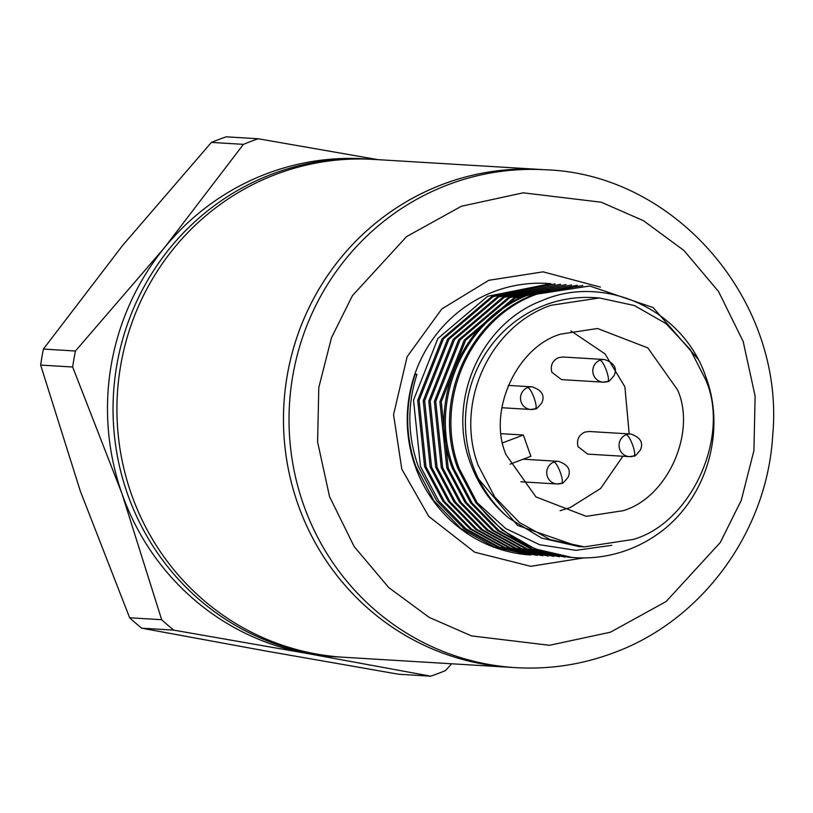 <?xml version="1.0" encoding="UTF-8"?>
<svg xmlns="http://www.w3.org/2000/svg" width="813" height="813" viewBox="0 0 813 813"><rect width="100%" height="100%" fill="white"/><g stroke="black" fill="none" stroke-linecap="round" stroke-linejoin="round"><path stroke-width="1.22" d="M276.278 174.226A249.388 241.766 -86.5 0 1 373.756 159.399A249.388 241.766 93.5 0 0 276.278 174.226A249.388 241.766 93.5 0 0 119.389 444.752A249.388 241.766 93.5 0 0 343.686 657.26A249.388 241.766 -86.5 0 1 119.389 444.752A249.388 241.766 -86.5 0 1 276.278 174.226M369.864 159.165A249.388 241.766 93.5 0 0 272.396 173.992A249.388 241.766 93.5 0 0 115.497 444.518A249.388 241.766 93.5 0 0 339.793 657.026L510.218 667.321A249.388 241.766 -86.5 0 1 285.922 454.813A249.388 241.766 -86.5 0 1 442.821 184.287A249.388 241.766 -86.5 0 1 540.299 169.46A249.388 241.766 93.5 0 0 297.954 504.284A249.388 241.766 93.5 0 0 510.218 667.321L515.777 667.656A249.388 241.766 -86.5 0 1 303.503 504.619A249.388 241.766 -86.5 0 1 449.365 184.256A249.388 241.766 -86.5 0 1 545.848 169.795L369.864 159.165M367.09 159.013A249.388 241.766 93.5 0 0 266.837 173.657A249.388 241.766 93.5 0 0 164.236 247.965A249.388 241.766 93.5 0 0 121.97 493.654A249.388 241.766 93.5 0 0 307.019 653.439A249.388 241.766 93.5 0 0 337.019 656.843M451.652 663.784L445.514 670.583A283.391 274.733 -86.5 0 1 430.707 676.172L307.019 653.439L173.718 630.126A283.391 274.733 -86.5 0 1 161.665 619.709L121.97 493.654L72.672 367.009A283.391 274.733 -86.5 0 1 75.426 351.003L164.236 247.965L243.422 144.348A283.391 274.733 -86.5 0 1 250.79 141.442A283.391 274.733 -86.5 0 1 258.229 138.759L378.35 159.714M173.718 630.126L141.696 628.185L265.384 650.928L398.695 674.241L430.707 676.172M243.422 144.348L211.41 142.417A283.391 274.733 -86.5 0 1 218.768 139.511A283.391 274.733 -86.5 0 1 226.217 136.828L258.229 138.759M72.672 367.009L40.65 365.078L80.335 491.133L129.643 617.778L161.665 619.709M211.41 142.417L122.6 245.455L43.404 349.072L75.426 351.003M141.696 628.185A283.391 274.733 -86.5 0 1 129.643 617.778M40.65 365.078A283.391 274.733 -86.5 0 1 43.404 349.072M583.643 557.921L530.747 566.315L474.67 552.2L428.746 516.387L401.785 469.081L393.563 414.681L407.12 356.734L441.774 308.981L488.796 280.302L543.114 271.847L600.451 287.121M611.742 545.31L575.98 550.34L539.639 544.72L505.737 528.541L477.201 502.769L459.315 468.745C433.126 401.124 470.534 317.436 536.946 294.123L589.75 286.003L535.554 294.032C469.152 317.344 431.723 401.043 457.932 468.654L475.808 502.637L502.221 530.127L535.096 548.897L571.803 557.423M589.75 286.003L653.174 307.588L697.818 358.899M415.707 466.113C405.209 435.605 405.026 404.976 415.169 374.234L416.957 374.346C407.069 405.148 407.506 435.778 418.258 466.266L436.733 500.889L464.06 528.674L497.952 547.322L537.251 555.391L499.649 547.413L465.879 528.735L438.725 500.95L420.453 466.398L413.522 400.108L437.861 338.543L487.648 296.278L550.889 283.656L547.342 283.442A136.025 131.869 93.5 0 0 495.229 291.135A136.025 131.869 93.5 0 0 415.148 466.073A136.025 131.869 93.5 0 0 530.94 555.005L494.446 547.098L460.839 528.45L433.847 500.676L415.707 466.113M555.055 283.91L491.835 296.532L442.048 338.787L417.699 400.392L424.61 466.652L442.912 501.215L470.056 528.999L503.836 547.667L542.799 555.726L505.208 547.749L471.418 529.07L444.274 501.286L425.992 466.733L419.081 400.443L443.42 338.879L493.196 296.613L555.055 283.91M560.614 284.245L497.383 296.867L447.597 339.123L423.238 400.728L430.168 466.987L448.451 501.55L475.615 529.334L509.385 548.003L548.358 556.062L510.757 548.084L476.967 529.415L449.833 501.621L431.54 467.069L424.63 400.779L448.969 339.214L498.755 296.948L560.614 284.245M566.163 284.58L502.922 297.202L453.146 339.458L428.797 401.063L435.727 467.323L454 501.885L481.164 529.67L514.934 548.338L553.907 556.397L516.306 548.419L482.526 529.741L455.382 501.956L437.099 467.404L430.179 401.114L454.518 339.549L504.314 297.284L566.163 284.58M571.712 284.916L508.471 297.538L458.695 339.793L434.355 401.398L441.276 467.658L459.558 502.221L486.713 530.005L520.493 548.673L559.466 556.732L521.855 548.755L488.085 530.076L460.93 502.292L442.658 467.739L435.727 401.449L460.067 339.885L509.853 297.619L571.712 284.916M577.26 285.251L514.029 297.873L464.253 340.129L439.904 401.734L446.825 467.993L465.117 502.556L492.261 530.34L526.041 549.009L565.005 557.068L527.413 549.09L493.623 530.411L466.479 502.627L448.207 468.075L441.286 401.785L465.625 340.22L515.401 297.954L577.26 285.251M530.005 293.706C463.593 317.009 426.175 400.707 452.374 468.318L470.676 502.912L497.841 530.696L531.611 549.344L569.181 557.322L532.993 549.436L499.233 530.777L472.068 502.993L453.756 468.41C427.567 400.789 464.985 317.1 531.387 293.788L582.819 285.587L530.005 293.706M572.962 557.525L570.563 557.403M477.201 502.769A136.025 131.869 93.5 0 0 575.35 557.688A136.025 131.869 93.5 0 0 661.558 531.275C707.788 496.174 726.09 429.447 705.562 376.114C682.778 309.113 603.998 273.747 542.352 300.464C479.324 323.92 446.032 403.4 471.286 465.422C479.365 486.499 491.906 504.07 508.918 518.135L541.631 538.094L578.785 546.539L584.354 546.875L633.093 539.456C691.335 523.165 730.907 435.778 705.532 379.468L690.278 349.6L666.06 323.676L634.425 305.546L599.394 297.944L593.846 297.609A124.694 120.883 93.5 0 0 472.668 465.026A124.694 120.883 93.5 0 0 508.908 518.145M584.354 546.875L550.147 539.588L519.436 522.495L494.771 497.048L478.217 465.361C454.64 403.4 489.355 326.704 550.655 305.363L599.394 297.944M560.086 510.716L570.238 507.546L600.594 488.511L622.87 456.245M629.191 433.908L624.892 386.825L604.953 353.828L570.919 330.921M677.635 390.006C696.619 433.014 667.229 497.973 622.982 510.727L586.203 516.326L535.909 496.916L506.123 454.813C487.129 411.815 516.529 346.856 560.777 334.092L597.545 328.493L647.839 347.903L677.635 390.006M558.44 357.679C552.393 360.687 550.198 365.535 551.854 372.222L561.498 379.62L603.134 382.151A11.331 10.986 -86.5 0 1 600.075 360.189A11.331 10.986 -86.5 0 1 604.506 359.519L562.87 356.998L558.44 357.679M584.669 432.16C578.622 435.168 576.427 440.016 578.084 446.713L587.728 454.111L629.364 456.632A11.331 10.986 -86.5 0 1 626.305 434.681A11.331 10.986 -86.5 0 1 630.736 434L589.1 431.49L584.669 432.16M416.825 374.773L415.169 374.234M475.534 475.381L517.464 525.381L578.389 546.519M502.739 442.821L523.359 435.026L501.255 433.695M523.359 435.026L530.859 456.306L509.985 464.193M461.418 206.238L523.206 192.823L601.214 202.213L643.469 220.689L683.946 250.495L718.529 291.501L743.163 341.44L755.125 396.134L753.925 450.565L741.273 500.32L720.247 542.545L666.152 601.508L610.4 632.209L549.507 645.288L471.51 635.908L429.254 617.433L388.777 587.616L354.194 546.621L329.56 496.682L317.598 441.987L318.798 387.547L331.45 337.802L352.476 295.576L406.571 236.603L461.418 206.238M527.749 387.527C529.659 388.258 531.834 391.866 534.273 398.329C536.377 404.772 536.702 408.268 535.239 408.807A11.331 10.986 -86.5 0 1 521.163 402.069A11.331 10.986 -86.5 0 1 532.18 386.846L508.145 385.392M553.978 462.008C555.889 462.749 558.064 466.347 560.503 472.82C562.606 479.264 562.931 482.749 561.468 483.288A11.331 10.986 -86.5 0 1 547.393 476.55A11.331 10.986 -86.5 0 1 558.409 461.337L523.186 459.203M607.565 381.47A11.331 10.986 -86.5 0 1 603.134 382.151L607.565 381.47C609.028 380.941 608.703 377.445 606.6 371.002C604.15 364.529 601.976 360.931 600.075 360.189M633.794 455.961A11.331 10.986 -86.5 0 1 629.364 456.632L633.794 455.961C635.258 455.422 634.933 451.937 632.829 445.483C630.39 439.02 628.215 435.412 626.305 434.681M501.824 407.73L530.808 409.478L535.239 408.807M515.777 667.656C549.06 669.587 581.397 664.739 612.768 653.124C701.751 621.162 767.269 531.773 772.706 435.27C785.195 302.07 676.284 174.195 545.848 169.795M574.73 557.657L575.35 557.688M520.889 481.784L557.037 483.959L561.732 483.257C561.885 484.304 563.998 482.322 568.063 477.292C571.295 469.985 568.074 464.66 558.409 461.337M607.829 381.439C607.982 382.496 610.085 380.504 614.161 375.474C617.382 368.167 614.171 362.842 604.506 359.519M535.503 408.766C535.655 409.823 537.769 407.841 541.834 402.811C545.066 395.494 541.844 390.179 532.18 386.846M634.059 455.92C634.211 456.977 636.325 454.995 640.39 449.965C643.622 442.648 640.4 437.333 630.736 434"/></g></svg>
